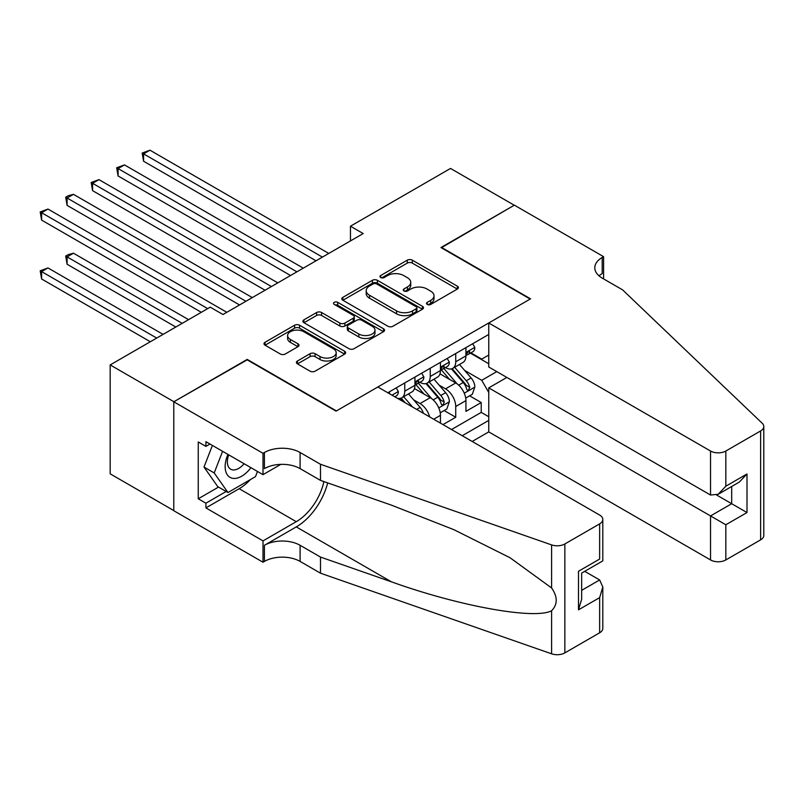 <?xml version="1.0" encoding="UTF-8"?>
<svg xmlns="http://www.w3.org/2000/svg" width="804" height="804" viewBox="0 0 804 804"><rect width="100%" height="100%" fill="white"/><g stroke="black" fill="none" stroke-linecap="round" stroke-linejoin="round"><path stroke-width="1.21" d="M427.256 304.404A2.472 1.427 0 0 0 430.763 304.404L457.345 289.048A3.538 2.04 0 0 0 458.38 287.601A3.538 2.04 0 0 0 457.345 286.164L412.301 260.154A3.538 2.04 0 0 0 407.296 260.154L380.714 275.511A2.472 1.427 0 0 0 379.99 276.516A2.472 1.427 0 0 0 380.714 277.531A2.472 1.427 0 0 0 384.211 277.531L387.659 275.541A11.326 6.543 0 0 1 403.668 275.541L407.427 277.712A11.326 6.543 0 0 1 410.743 282.335A11.326 6.543 0 0 1 407.427 286.958L403.98 288.937A2.472 1.427 0 0 0 403.256 289.953A2.472 1.427 0 0 0 403.98 290.968A2.472 1.427 0 0 0 407.487 290.968L410.924 288.978A11.326 6.543 0 0 1 426.944 288.978L430.693 291.148A11.326 6.543 0 0 1 434.009 295.772A11.326 6.543 0 0 1 430.693 300.394L427.256 302.374A2.472 1.427 0 0 0 426.532 303.389A2.472 1.427 0 0 0 427.256 304.404L427.256 302.374M297.45 360.996A3.538 2.04 0 0 0 296.415 362.443A3.538 2.04 0 0 0 297.45 363.88L310.083 371.177A3.538 2.04 0 0 0 315.088 371.177L344.614 354.132A3.538 2.04 0 0 0 345.65 352.685A3.538 2.04 0 0 0 344.614 351.247L299.57 325.238A3.538 2.04 0 0 0 294.565 325.238L265.039 342.283A3.538 2.04 0 0 0 264.003 343.73A3.538 2.04 0 0 0 265.039 345.177L280.305 353.991A3.538 2.04 0 0 0 285.309 353.991L297.952 346.695A3.538 2.04 0 0 0 298.987 345.248A3.538 2.04 0 0 0 297.952 343.8L290.375 339.439A9.467 5.467 0 0 1 287.611 335.569A9.467 5.467 0 0 1 293.45 330.524A9.467 5.467 0 0 1 303.771 331.7L333.419 348.825A9.467 5.467 0 0 1 336.193 352.685A9.467 5.467 0 0 1 330.343 357.74A9.467 5.467 0 0 1 320.032 356.554L315.088 353.7A3.538 2.04 0 0 0 310.083 353.7L297.45 360.996L297.45 363.88M247.2 359.84L173.915 401.719L110.178 364.926L110.178 473.837L173.785 510.56M247.2 359.408L336.424 410.914L530.178 299.058L440.954 247.542L514.238 205.231L450.511 168.438L350.454 226.205L350.454 240.919M110.178 364.926L210.236 307.158L222.989 314.515L363.197 233.562L350.454 226.205M387.91 326.253A3.538 2.04 0 0 0 392.915 326.253L422.442 309.208A3.538 2.04 0 0 0 423.477 307.761A3.538 2.04 0 0 0 422.442 306.314L377.398 280.315A3.538 2.04 0 0 0 372.393 280.315L342.866 297.359A3.538 2.04 0 0 0 341.831 298.807A3.538 2.04 0 0 0 342.866 300.244L387.91 326.253M335.218 304.937A2.472 1.427 0 0 1 337.73 305.289L337.73 302.344L383.528 328.776A3.538 2.04 0 0 1 384.563 330.223A3.538 2.04 0 0 1 383.528 331.67L354.001 348.715A3.538 2.04 0 0 1 348.996 348.715L303.952 322.716L303.952 319.821A3.538 2.04 0 0 0 302.917 321.268A3.538 2.04 0 0 0 303.952 322.716M303.952 319.821L316.595 312.525A3.538 2.04 0 0 1 321.6 312.525L339.861 323.077A3.538 2.04 0 0 0 344.866 323.077L353.247 318.233A3.538 2.04 0 0 0 354.283 316.786A3.538 2.04 0 0 0 353.247 315.339L334.233 304.364A2.472 1.427 0 0 1 333.509 303.349A2.472 1.427 0 0 1 335.037 302.033A2.472 1.427 0 0 1 337.73 302.344M442.994 424.602L455.737 417.246L455.737 406.502A14.422 8.321 -120 0 0 445.537 388.845L439.135 385.146M444.14 410.553L455.737 417.246M440.441 423.135L440.441 415.336A14.422 8.321 -120 0 0 430.24 397.668L414.482 388.573M429.648 416.904A14.422 8.321 60 0 0 420.05 403.558L413.648 399.859M472.179 441.456L488.752 431.889L710.535 559.946L710.535 515.937L731.7 503.716L731.7 486.47M462.24 435.718L488.752 420.412M488.752 334.454L387.799 392.744M419.909 382.292L420.05 382.362A14.422 8.321 60 0 0 427.256 383.076L437.456 377.187A14.422 8.321 -120 0 0 440.441 370.594L440.441 362.343M451.526 429.537L481.224 412.392L481.224 402.533L465.928 411.357L465.928 400.613A14.422 8.321 -120 0 0 455.737 382.955L439.969 373.85M445.406 367.569L445.537 367.649A14.422 8.321 -120 0 0 452.752 368.363A14.422 8.321 -120 0 0 455.737 361.76L455.737 353.519M452.752 368.363L462.943 362.473A14.422 8.321 -120 0 0 465.928 355.87L465.928 347.629M389.458 393.699L389.458 391.779M404.754 382.955L404.754 391.196A14.422 8.321 60 0 1 401.759 397.799A14.422 8.321 60 0 1 397.317 398.241M401.759 397.799L411.96 391.91A14.422 8.321 -120 0 0 414.944 385.307L414.944 377.066M430.24 368.232L430.24 376.473A14.422 8.321 60 0 1 427.256 383.076M488.752 392.442L481.737 380.302L464.632 370.423M481.737 380.302L496.782 371.619M470.39 353.147L488.752 363.75M470.903 352.856L481.737 359.107L488.752 355.066M469.626 395.829L481.224 402.533M481.224 412.392L488.752 416.733M428.241 304.746L430.693 303.339A11.326 6.543 0 0 0 434.009 298.716L434.009 295.772M410.743 282.335L410.743 285.279A11.326 6.543 0 0 1 407.427 289.902L404.975 291.309M457.295 289.078L412.301 263.099A3.538 2.04 0 0 0 407.296 263.099L381.699 277.882M422.391 309.228L377.398 283.249A3.538 2.04 0 0 0 372.393 283.249L342.916 300.274M416.181 308.766A2.472 1.427 0 0 0 416.904 307.761A2.472 1.427 0 0 0 416.181 306.746L376.644 283.923A2.472 1.427 0 0 0 373.146 283.923L369.518 286.013A11.326 6.543 0 0 0 366.202 290.636A11.326 6.543 0 0 0 369.518 295.259L396.543 310.867A11.326 6.543 0 0 0 412.552 310.867L416.181 308.766L416.181 311.711A2.472 1.427 0 0 0 416.904 310.706L416.904 307.761M366.202 290.636L366.202 293.581A11.326 6.543 0 0 0 369.518 298.204L369.518 295.259M416.181 311.711L412.552 313.811A11.326 6.543 0 0 1 396.543 313.811L369.518 298.204M304.002 322.736L316.595 315.469L316.595 312.525M354.283 316.786L354.283 319.731A3.538 2.04 0 0 1 353.247 321.178L344.866 326.012A3.538 2.04 0 0 1 339.861 326.012L321.6 315.469A3.538 2.04 0 0 0 316.595 315.469M337.73 305.289L383.478 331.7M358.815 334.012A9.467 5.467 0 0 0 369.136 335.198A9.467 5.467 0 0 0 374.976 330.153A9.467 5.467 0 0 0 372.202 326.283L361.76 320.253A3.538 2.04 0 0 0 356.755 320.253L348.373 325.097A3.538 2.04 0 0 0 347.338 326.545A3.538 2.04 0 0 0 348.373 327.982L358.815 334.012L358.815 336.956A9.467 5.467 0 0 0 369.136 338.142A9.467 5.467 0 0 0 374.976 333.097L374.976 330.153M347.338 326.545L347.338 329.479A3.538 2.04 0 0 0 348.373 330.926L348.373 327.982M358.815 336.956L348.373 330.926M336.193 352.685L336.193 355.629A9.467 5.467 0 0 1 330.343 360.684A9.467 5.467 0 0 1 320.032 359.499L315.088 356.644A3.538 2.04 0 0 0 310.083 356.644L297.5 363.91M287.611 335.569L287.611 338.514A9.467 5.467 0 0 0 290.375 342.373L290.375 339.439M297.902 346.725L290.375 342.373M344.574 354.162L299.57 328.183A3.538 2.04 0 0 0 294.565 328.183L265.089 345.207M465.717 398.091L472.31 394.292L474.852 386.925A9.558 5.517 -120 0 0 471.134 377.96L459.486 364.473M457.154 383.89L443.838 368.473M449.577 379.398L441.848 370.453A22.894 13.216 -120 0 0 441.145 369.659M143.574 220.095L265.049 290.224L92.591 190.659L92.591 183.302L98.962 179.624L277.792 282.867M451.446 368.875L463.235 382.523A9.558 5.517 60 0 1 466.642 389.096L467.335 390.231L468.621 390.051L469.697 387.337A9.558 5.517 -120 0 0 466.29 380.754L454.642 367.267M452.139 368.654L464.802 383.317A4.864 2.814 60 0 1 466.029 385.216L469.697 387.337M472.692 343.73L474.852 347.479A9.558 5.517 60 0 1 472.873 351.71L468.028 354.504A9.558 5.517 -120 0 0 469.697 352.303L469.496 351.459M322.404 257.109L143.574 153.865L149.946 150.187L328.776 253.431M466.25 354.956L466.29 354.956A9.558 5.517 -120 0 0 468.028 354.504M468.461 351.589L469.697 352.303C469.094 350.866 468.079 351.459 466.642 354.072A9.558 5.517 60 0 1 465.928 355.428M316.032 260.787L143.574 161.222L143.574 153.865L142.167 153.051L149.946 150.187M143.574 161.222L142.167 153.051M227.934 454.401A23.437 13.527 120 0 0 233.441 478.41A23.437 13.527 120 0 0 250.918 467.667M228.728 454.853A16.04 9.266 120 0 0 230.688 469.214A16.04 9.266 120 0 0 233.029 469.938A16.04 9.266 120 0 0 244.094 463.727M257.491 471.466L255.481 476.641L227.964 492.53L217.763 486.641L204.005 467.064L212.397 445.426M227.964 492.53L214.196 472.953L222.597 451.315M204.005 467.064L214.196 472.953M506.852 377.438L488.752 387.88L725.831 524.761L725.831 559.946L760.634 539.846L760.634 430.934A10.814 6.241 0 0 0 763.8 426.522A10.814 6.241 0 0 0 762.242 423.286L622.587 289.862L602.196 278.083A25.236 14.572 180 0 1 594.799 267.782A25.236 14.572 180 0 1 602.196 257.481L603.593 256.667L514.369 205.161L441.336 247.763M488.752 387.88L488.752 431.889M441.336 247.32L530.56 298.837L488.752 322.977L710.535 451.024A10.814 6.241 0 0 0 725.831 451.024L760.634 430.934M603.593 256.667L603.593 278.013L602.829 278.455M488.752 322.977L488.752 366.986L710.535 495.033L710.535 451.024M763.8 426.522L763.8 535.434A10.814 6.241 180 0 1 760.634 539.846M725.831 559.946A10.814 6.241 180 0 1 710.535 559.946M599.01 275.842A25.236 14.572 180 0 1 602.196 273.601L602.196 257.481M716.655 495.033L746.996 512.55L725.831 524.761M725.831 451.024L725.831 486.199L718.183 494.279L710.535 495.033M725.831 486.199L746.996 473.988L739.348 482.058L718.183 494.279M377.85 386.995L599.643 515.052A10.814 6.241 -0 0 1 602.809 519.464A10.814 6.241 -0 0 1 599.643 523.876L564.85 543.966L564.85 652.888A10.814 6.241 180 0 1 551.604 653.813L320.494 573.192L300.103 561.413A25.236 14.572 -0 0 0 264.416 561.413L263.008 562.227L173.785 510.711L173.785 401.789L246.818 359.629L336.042 411.135L377.85 386.995M320.494 573.192L320.494 557.071L391.357 581.794C459.094 606.206 534.76 619.874 551.604 610.749C557.745 604.457 557.745 596.869 551.604 587.965L510.027 557.735L454.089 529.776L391.357 505.113L320.494 480.39L300.103 468.611A25.236 14.572 -0 0 0 264.416 468.611L264.416 452.501L263.008 453.305L173.785 401.789M320.494 480.39L320.494 464.27L300.103 452.501A25.236 14.572 -0 0 0 264.416 452.501M391.357 581.794L296.274 526.901L264.416 545.293A25.236 14.572 -0 0 1 300.103 545.293L320.494 557.071M599.643 632.798L599.643 597.623L602.809 586.96L602.809 628.376A10.814 6.241 180 0 1 599.643 632.798L564.85 652.888M551.604 587.965L551.604 544.901L320.494 464.27M250.416 479.566A40.562 23.416 -60 0 1 239.17 488.701L205.904 507.907L205.904 503.203L226.175 491.495M209.985 444.029L205.904 446.391L198.256 441.969L198.256 498.781L205.904 503.203M205.904 446.391L205.904 441.677L263.008 474.651L263.008 453.305M263.008 562.227L263.008 540.881L296.274 521.675A40.562 23.416 120 0 0 323.891 481.576M205.904 507.907L263.008 540.881M584.709 571.332L599.643 579.955L602.809 586.96M296.274 526.901A46.954 27.115 120 0 0 327.68 482.892M280.807 464.37L263.008 474.651M551.604 544.901A10.814 6.241 -0 0 0 564.85 543.966M198.256 498.781L218.527 487.083M599.643 597.623L578.488 609.834L581.654 599.171L581.654 573.101L602.809 560.89L602.809 519.464M578.488 609.834L578.488 571.272C582.609 573.654 582.609 573.654 578.488 571.272L599.643 559.061C603.774 561.443 603.774 561.443 599.643 559.061L599.643 523.876M440.23 412.804L446.813 409.005L449.366 401.648A9.558 5.517 -120 0 0 445.637 392.674L433.989 379.186M431.658 398.603L418.351 383.186M424.08 394.121L416.361 385.166A22.894 13.216 -120 0 0 415.648 384.372M118.077 234.818L239.552 304.947L67.094 205.382L67.094 198.015L73.465 194.337L252.305 297.591M425.959 383.598L437.738 397.236A9.558 5.517 60 0 1 441.145 403.819L441.838 404.955L443.135 404.774L444.2 402.05A9.558 5.517 -120 0 0 440.793 395.467L429.145 381.99M426.653 383.377L439.306 398.03A4.864 2.814 60 0 1 440.532 399.94L444.2 402.05M423.366 413.276A9.558 5.517 -120 0 0 420.15 407.397L408.502 393.91M92.591 249.531L201.312 312.304L41.607 220.095L41.607 212.738L47.979 209.06L226.808 312.304M412.603 407.065L403.658 396.704M401.156 398.091L405.226 402.804M400.462 398.312L403.457 401.779M188.568 319.66L73.465 253.21L67.094 256.888L67.094 264.255L175.825 327.027M67.094 264.255L65.697 256.084L182.196 323.349M65.697 256.084L68.239 254.607L73.465 253.21M163.071 334.384L47.979 267.933L41.607 271.611L41.607 278.968L150.328 341.74M41.607 278.968L40.2 270.797L156.7 338.062M40.2 270.797L47.979 267.933M447.195 358.443L449.366 362.202A9.558 5.517 60 0 1 447.386 366.423L442.542 369.227A9.558 5.517 -120 0 0 444.2 367.026L443.999 366.172M296.917 271.832L118.077 168.579L124.459 164.9L303.289 268.154M440.763 369.669L440.793 369.669A9.558 5.517 -120 0 0 442.542 369.227M442.974 366.312L444.2 367.026C443.607 365.579 442.582 366.172 441.145 368.785A9.558 5.517 60 0 1 440.441 370.152M290.546 275.511L118.077 175.945L118.077 168.579L116.68 167.775L124.459 164.9M118.077 175.945L116.68 167.775M421.698 373.167L423.869 376.915A9.558 5.517 60 0 1 421.889 381.146L417.045 383.94A9.558 5.517 -120 0 0 418.713 381.739L418.512 380.895M271.42 286.546L91.184 182.488L98.962 179.624M415.266 384.392L415.306 384.392A9.558 5.517 -120 0 0 417.045 383.94M417.477 381.026L418.713 381.739C418.11 380.302 417.085 380.895 415.648 383.508A9.558 5.517 60 0 1 414.944 384.865M92.591 190.659L91.184 182.488M396.211 387.88L398.372 391.638A9.558 5.517 60 0 1 396.402 395.859L394.804 396.784M245.923 301.269L65.697 197.211L68.239 195.734L73.465 194.337M393.236 395.88L392.633 395.528M67.094 205.382L65.697 197.211M207.693 308.625L40.2 211.924L47.979 209.06M41.607 220.095L40.2 211.924M420.05 403.558L430.24 397.668M445.537 388.845L455.737 382.955M455.737 361.76L465.928 355.87M404.754 391.196L414.944 385.307M430.24 376.473L440.441 370.594M455.737 406.502L465.928 400.613M433.688 419.236L440.441 415.336M430.693 303.339L430.693 300.394M403.98 290.968L403.98 288.937M407.427 289.902L407.427 286.958M380.714 277.531L380.714 275.511M407.296 263.099L407.296 260.154M412.301 263.099L412.301 260.154M457.345 289.048L457.345 286.164M342.866 300.244L342.866 297.359M372.393 283.249L372.393 280.315M377.398 283.249L377.398 280.315M422.442 309.208L422.442 306.314M396.543 313.811L396.543 310.867M412.552 313.811L412.552 310.867M321.6 315.469L321.6 312.525M339.861 326.012L339.861 323.077M344.866 326.012L344.866 323.077M353.247 321.178L353.247 318.233M383.528 331.67L383.528 328.776M310.083 356.644L310.083 353.7M315.088 356.644L315.088 353.7M320.032 359.499L320.032 356.554M297.952 346.695L297.952 343.8M265.039 345.177L265.039 342.283M294.565 328.183L294.565 325.238M299.57 328.183L299.57 325.238M344.614 354.132L344.614 351.247M464.26 393.196L474.792 387.116M466.29 380.754L471.134 377.96M458.672 385.146L463.235 382.523M474.792 347.368L465.928 352.484M746.996 473.988L746.996 512.55M300.103 468.611L300.103 452.501M300.103 545.293L300.103 561.413M551.604 653.813L551.604 610.749M264.416 545.293L264.416 561.413M239.17 488.701L296.274 521.675M581.654 590.347L599.643 579.955M438.773 407.909L449.295 401.829M440.793 395.467L445.637 392.674M433.185 399.869L437.738 397.236M416.663 409.407L420.15 407.397M449.295 362.091L440.441 367.207M423.808 376.805L414.944 381.92M398.312 391.528L392 395.166"/></g></svg>

